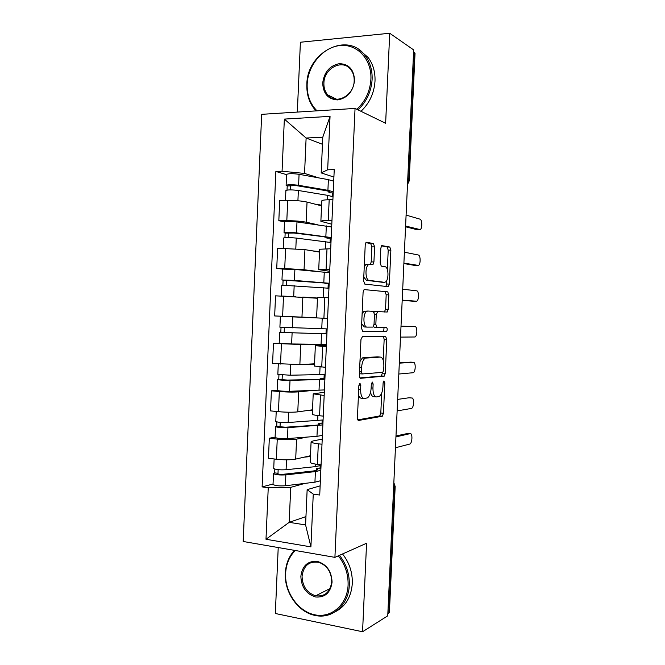 <?xml version="1.0" encoding="UTF-8"?>
<svg xmlns="http://www.w3.org/2000/svg" width="665" height="665" viewBox="0 0 665 665"><rect width="100%" height="100%" fill="white"/><g stroke="black" fill="none" stroke-linecap="round" stroke-linejoin="round"><path stroke-width="1" d="M359.94 383.248L358.884 385.467L357.429 417.662C357.429 419.482 357.845 420.413 358.668 420.446L382.342 416.207L383.439 413.248L384.827 382.832L383.838 380.995L383.107 383.007L382.924 386.964C382.591 391.535 381.444 394.644 379.491 396.282L376.614 396.93C374.171 396.689 372.94 393.738 372.949 388.061L373.132 384.021L372.317 382.051L371.311 384.204L371.128 388.26C370.796 392.932 369.599 396.116 367.554 397.82L364.495 398.518C361.91 398.285 360.621 395.251 360.613 389.424L360.796 385.276L359.94 383.248M374.603 246.881L373.431 243.623L366.714 242.226L366.157 242.376L365.226 244.994L363.605 280.913L364.827 284.113L388.41 286.682L389.324 284.071L390.87 250.148L389.79 247.023L381.727 245.576L380.837 248.128L380.164 262.991L381.294 266.133L385.077 266.74C388.634 266.939 389.033 279.824 385.559 281.943L384.37 282.301L369.142 280.389C365.359 280.356 364.786 266.981 368.485 264.687L372.982 264.579L373.921 261.944L374.603 246.881L371.876 246.856L370.696 243.598L365.916 242.617M355.052 108.428L385.634 123.283L389.715 33.25L413.663 49.917L387.745 615.823L362.558 631.75L366.573 543.247L334.911 557.361L355.052 108.428L261.678 114.33L243.182 541.485L334.911 557.361M362.458 336.54L360.954 339.574L359.341 375.384C359.341 377.213 359.748 378.185 360.571 378.302L384.22 376.157L385.259 373.306L386.797 339.483L385.708 336.615L362.458 336.54M384.062 327.504L383.655 331.444L386.307 331.586L362.691 331.245L361.469 328.186L363.09 292.326L364.088 289.574L387.745 291.852L364.088 289.574M385.093 291.76L386.19 294.761L388.834 294.853L387.745 291.852M388.834 294.853L388.177 309.35L387.221 312.018L377.695 311.619L376.282 314.487L375.833 324.362L376.98 327.338L386.49 327.554C387.454 328.552 387.479 329.865 386.565 331.494L386.307 331.586M278.219 547.553L275.327 613.496L362.558 631.75M389.715 33.25L300.397 42.236L297.33 112.077M413.572 51.895L415.026 53.308L409.175 180.905M395.176 486.506L389.407 612.257L388.892 613.005L394.669 486.863L393.805 483.389M387.845 613.662L388.892 613.005M310.189 462.084L310.181 462.208C310.464 463.048 312.866 463.771 317.404 464.37L321.079 464.835M307.438 437.046L296.582 439.124C291.469 439.873 285.027 439.873 277.247 439.124L276.366 459.241C284.138 460.047 290.58 459.997 295.692 459.091L310.472 455.725M276.366 459.241L268.452 458.252L269.325 438.218L275.094 437.188M321.993 444.228L318.319 443.813C313.78 443.264 311.37 442.624 311.087 441.901L312.949 440.97L322.226 439.108M277.247 439.124L269.325 438.218M312.317 414.096L312.317 414.187C312.608 414.752 315.027 415.276 319.566 415.75L323.248 416.115M277.147 390.28L271.395 390.829L270.522 410.887L278.452 411.677C286.233 412.342 292.675 412.4 297.779 411.868L312.508 409.806M324.171 395.484L313.215 393.838L324.312 392.292M310.272 390.671L298.66 391.86C293.564 392.242 287.122 392.134 279.333 391.527L271.395 390.829M314.454 366.033L325.426 367.321M279.383 343.306L273.465 343.364L272.592 363.456L299.865 364.561L314.553 363.813M326.34 346.648L315.351 345.7L326.399 345.401M315.509 344.337L300.755 344.52L273.465 343.364M328.527 297.737L317.496 297.488L316.59 317.895L327.604 318.444M317.463 298.244L275.543 295.825L274.662 315.95L316.59 317.754M329.699 271.303L318.726 269.633L329.782 269.483M282.459 269.084L276.74 268.361L284.72 268.527L304.055 269.724L317.114 271.428M330.704 248.752L319.632 249.25M319.508 252.085L304.936 249.624L277.621 248.203L276.74 268.361M331.802 224.221L320.871 221.295C321.212 220.788 323.672 220.506 328.261 220.464L331.968 220.447M284.512 221.919L278.826 220.697L286.815 220.664C294.653 220.73 301.095 221.237 306.149 222.193L317.313 224.67M332.891 199.675L329.183 199.733C324.595 199.833 322.126 200.198 321.785 200.822L321.777 200.921M321.561 205.851L307.039 202.06C301.993 200.946 295.543 200.389 287.704 200.389L279.707 200.514L278.826 220.697M305.036 483.372L290.73 487.354L289.184 522.341L305.584 524.934L307.147 489.648L320.139 485.857M305.958 516.589L289.184 522.341L265.992 539.265L268.244 487.753L290.73 487.354M307.147 489.648L313.257 494.112L310.912 546.879L265.992 539.265M333.905 177.065L321.195 172.917L322.774 137.206L306.116 138.021L304.562 173.424L282.068 171.246L275.867 171.437L262.118 486.888L268.244 487.753M282.068 171.246L284.346 119.093L330.048 116.358L327.67 169.799L321.195 172.917M313.257 494.112L319.732 495.026L334.237 169.592L327.67 169.799M322.467 144.288L306.116 138.021L284.346 119.093M304.562 173.424L318.793 177.896M273.041 484.012L262.118 486.888M286.582 174.671L275.867 171.437M320.006 468.476L320.131 465.774M322.01 423.588L322.159 420.222M324.013 378.634L324.196 374.594M326.016 333.606L326.224 328.892M328.045 288.12L328.244 283.589M330.081 242.284L330.256 238.419M332.126 196.383L332.276 193.183M310.912 546.879L305.584 524.934M322.774 137.206L330.048 116.358M358.46 394.819C359.241 397.229 360.347 398.385 361.768 398.277L363.672 398.443M370.563 392.292C371.245 395.309 372.375 396.772 373.946 396.697L375.866 396.864M357.795 419.848L379.707 415.957L380.804 412.998L381.718 393.015M383.206 360.214L384.162 339.333L383.431 336.606M359.873 377.911L381.261 376.082L382.658 372.367M361.403 371.91L362.259 373.946L382.724 372.358L383.68 370.28L383.871 366.107C383.896 360.546 382.707 357.537 380.314 357.072L365.085 358.144C363.09 359.807 361.935 362.932 361.602 367.529L361.403 371.91L359.499 371.768M359.416 373.738L362.126 373.938M378.019 356.922L380.314 357.072M359.965 361.552L362.35 357.961L363.614 357.496L377.645 356.897M386.19 294.761L385.525 309.242L388.177 309.35M384.387 312.01L385.525 309.242M377.695 311.619L375.002 311.503L374.146 312.151M373.497 326.498L374.295 327.197L376.98 327.338M383.655 331.444L362.342 331.137M367.82 311.037L366.598 311.444C362.749 313.772 363.206 327.454 367.097 327.105L373.015 327.089L374.029 324.304L374.478 314.395L373.314 311.361L367.82 311.037L363.855 311.328L362.117 313.83M361.669 323.83L364.362 326.964L367.097 327.105M370.413 264.387L371.195 261.902L371.876 246.856M367.122 264.246L365.733 264.637L364.245 266.698M363.772 277.081L366.398 280.314L369.142 280.389M381.984 282.234L366.398 280.314M387.338 269.466L388.219 250.123L387.13 246.998L381.486 245.826M385.816 286.557L386.681 284.005L386.847 280.256M309.957 455.841L310.472 455.791M321.054 465.392L315.626 466.597L286.083 469.739C279.608 470.072 275.493 469.64 273.722 468.443L273.731 468.376M310.439 456.564L304.154 457.163M316.565 470.313L316.64 468.584L317.637 469.424C317.646 470.122 316.058 470.654 312.899 471.028L283.365 474.278C280.264 474.453 278.294 474.236 277.446 473.646L277.995 473.322L278.153 469.681M316.573 470.155L314.213 470.853M395.442 447.753L409.873 444.045C412.45 442.915 412.682 432.799 410.114 433.638L395.933 436.897M316.64 468.584L320.896 468.892M320.838 470.338L315.401 471.593L285.859 474.877C279.383 475.234 275.26 474.793 273.498 473.555L274.653 472.882L274.82 469.099M320.364 480.803L314.936 482.167L285.385 485.758C278.901 486.157 274.786 485.699 273.024 484.394L273.032 484.32M395.983 435.957L407.944 433.414M277.962 473.97L277.995 473.322L274.653 472.882M311.461 409.956L312.508 409.898M323.082 419.964L288.161 422.516C281.686 422.666 277.563 422.308 275.784 421.444L275.784 421.402M312.484 410.421L305.676 410.762M318.585 424.844L318.643 423.622L319.649 424.228C319.666 424.719 318.086 425.076 314.927 425.301L285.435 427.213L279.5 426.689L280.048 426.464L280.223 422.375M397.13 410.912L411.602 408.393C414.12 407.271 414.262 397.379 411.751 398.003L409.407 397.803M318.643 423.622L322.899 423.896M322.858 424.918L287.937 427.67C281.461 427.836 277.338 427.47 275.559 426.573L276.707 426.107L276.889 421.918M322.392 435.4L316.972 436.323L287.455 438.568C280.979 438.775 276.856 438.393 275.086 437.42L275.086 437.37M397.653 399.399L409.025 397.77M280.023 426.922L280.048 426.464L276.707 426.107M311.985 363.946L314.545 363.938M325.102 374.462L290.239 375.226L277.837 374.37L278.303 363.871M314.528 364.204L306.183 364.237M320.613 379.299L320.646 378.584L321.669 378.959L316.964 379.499L287.504 380.072L281.561 379.649L282.101 379.532L282.301 374.985M398.817 374.029L413.322 372.708C415.783 371.585 415.849 361.91 413.397 362.317L399.316 363.148M320.646 378.584L324.911 378.826M324.886 379.424L290.015 380.38C283.548 380.355 279.416 380.064 277.613 379.507L278.751 379.258L278.951 374.661M324.42 389.931L289.533 391.303C283.066 391.319 278.934 391.012 277.139 390.372L277.613 379.507M399.332 362.791L410.879 362.151M282.093 379.798L278.751 379.258M295.277 550.504C289.366 556.414 286.15 564.061 285.618 573.446C284.678 592.133 298.061 611.451 314.753 614.801C331.419 618.425 347.338 604.568 348.094 585.092C348.377 574.128 345.11 564.386 338.294 555.849M339.466 555.333C346.315 564.028 349.591 573.928 349.3 585.025C348.768 604.801 332.5 619.182 315.626 615.532C298.344 612.631 284.13 592.357 285.335 573.114C285.834 563.945 288.884 556.364 294.479 550.362M332.084 582.108C330.555 592.748 325.044 597.71 315.543 596.987C306.233 594.011 301.336 587.112 300.854 576.289C302.276 565.807 307.704 560.828 317.13 561.343C326.548 564.153 331.527 571.069 332.084 582.108M302.051 576.223C302.417 586.364 306.956 592.897 315.651 595.815C324.902 596.796 330.264 592.108 331.727 581.75C331.411 571.983 327.138 565.516 318.901 562.349C309.217 560.886 303.597 565.508 302.051 576.223M342.525 553.97C349.333 562.607 352.6 572.44 352.309 583.471C351.27 596.979 345.576 606.422 335.243 611.792M356.822 109.284C365.393 101.288 370.089 91.28 370.904 79.276C371.935 59.476 357.196 43.666 340.114 45.528C323.049 47.09 307.878 65.228 307.163 84.231C306.873 95.17 310.156 104.031 317.022 110.831M316.083 110.889L315.518 110.299C309.425 103.424 306.54 94.829 306.848 84.505C306.748 52.369 347.629 30.923 365.118 55.577C370.089 62.202 372.425 70.158 372.117 79.434C371.294 91.554 366.598 101.695 358.019 109.866M354.57 80.548C353.015 91.654 347.388 98.104 337.695 99.916C328.194 99.409 323.198 93.782 322.7 83.025C324.154 72.119 329.69 65.66 339.308 63.665C348.917 63.973 353.996 69.601 354.57 80.548M323.905 83.183C323.755 87.847 325.027 91.753 327.712 94.92C335.8 105.203 354.079 95.702 354.179 80.831C354.32 76.392 353.173 72.618 350.729 69.509C342.616 58.503 323.913 68.279 323.905 83.183M359.009 49.692L368.044 57.365C372.99 63.956 375.318 71.862 375.01 81.08C374.187 93.117 369.516 103.191 360.979 111.304M316.59 317.779L284.329 316.515L316.698 317.903M327.138 328.892L279.907 327.23L280.381 316.332L301.212 317.147M317.862 317.97L280.381 316.332M322.641 333.689L283.631 332.533L284.163 332.517L284.379 327.521M400.505 337.105L415.043 336.989C417.445 335.867 417.437 326.39 415.035 326.59L401.003 326.207M322.65 333.481L326.922 333.689M326.914 333.863L279.682 332.367L280.805 332.334L281.029 327.33M326.449 344.387L291.619 343.963L279.2 343.24M401.012 326.149L415.035 326.59M284.163 332.6L280.805 332.334M324.894 283.032L281.968 280.007L282.45 269.101L294.894 269.45L329.641 272.716M324.877 283.381L329.158 283.556M329.167 283.257L294.412 280.414L281.968 280.007M286.241 285.169L286.457 280.165M402.2 300.131L416.772 301.228C419.108 300.115 419.033 290.829 416.689 290.821L402.699 289.217M308.618 297.563L317.463 298.111M328.951 288.236L281.744 285.152L281.27 296.033M317.471 298.02L302.733 297.105M295.825 296.673L281.461 296.041M413.555 301.278L402.192 300.281M282.874 285.094L283.091 280.206M326.931 237.272L326.889 238.137L327.945 237.787L323.306 236.665L293.963 233.024L285.152 233.124L284.038 232.708L284.52 221.819M326.889 238.137L331.17 238.278M331.203 237.546L296.499 232.891C290.04 232.276 285.884 232.21 284.038 232.708M331.677 226.989L296.981 221.919C290.522 221.254 286.366 221.204 284.52 221.786M288.327 237.563L288.535 232.808M403.896 263.107L418.493 265.435C420.762 264.321 420.629 255.21 418.335 255.011L404.395 252.185M317.629 251.769L319.516 251.969M330.987 242.534L296.274 238.078C289.815 237.48 285.659 237.405 283.814 237.862L283.814 237.895M319.524 251.628L311.893 250.796M415.376 265.526L403.871 263.548M284.953 237.621L285.152 233.124M328.967 191.437L328.909 192.817L329.973 192.235C330.031 191.678 328.493 191.129 325.36 190.572L296.05 185.568L287.214 185.967L286.116 185.336L286.59 174.454M328.909 192.817L333.19 192.925M333.248 191.769L327.912 190.323L298.593 185.294C292.135 184.488 287.978 184.496 286.116 185.336M333.714 181.196L328.385 179.65L299.075 174.305C292.617 173.449 288.46 173.474 286.59 174.396M290.414 189.882L290.613 185.377M405.592 226.042L420.214 229.608C422.425 228.502 422.233 219.541 419.981 219.151L406.091 215.103M320.721 205.626L321.561 205.759M333.024 196.765L327.687 195.369L298.361 190.489C291.91 189.7 287.746 189.7 285.884 190.506L285.884 190.556M321.586 205.161L315.019 204.138M417.188 229.733L405.559 226.782M287.039 190.074L287.214 185.967M285.609 248.286L284.72 268.527M283.514 296.116L282.625 316.324M281.42 343.863L280.539 364.038M279.333 391.527L278.452 411.677M287.704 200.389L286.815 220.664M307.039 202.06L306.149 222.193M304.936 249.624L304.055 269.724M327.005 248.71L326.083 269.408M302.841 297.114L301.96 317.18M324.828 297.604L323.905 318.269M300.755 344.52L299.865 364.561M322.658 346.423L321.735 367.047M298.66 391.86L297.779 411.868M320.488 395.16L319.566 415.75M296.582 439.124L295.692 459.091M318.319 443.813L317.404 464.37M329.183 199.733L328.261 220.464M393.63 487.221L395.176 486.448L393.838 482.665M407.695 180.198L408.701 180.572L414.561 52.577M407.52 183.972L408.701 180.572L409.175 180.963L407.487 184.596M358.709 389.266L360.613 389.424M371.344 383.88L373.132 384.021M371.145 387.911L372.949 388.061M383.123 382.699L384.827 382.832M380.804 412.998L383.439 413.248M379.441 416.074L382.076 416.323M358.909 385.118L360.796 385.276M384.162 339.333L386.797 339.483M382.624 373.115L385.259 373.306M381.261 376.082L383.896 376.282M363.614 357.496L366.349 357.67M359.699 367.388L361.602 367.529M374.478 314.412L376.282 314.487M374.029 324.271L375.833 324.362M371.195 261.902L373.921 261.944M381.702 282.226L384.37 282.301M387.13 246.998L389.79 247.023M388.219 250.123L390.87 250.148M386.681 284.005L389.324 284.071M370.696 243.598L373.431 243.623M315.626 466.597L315.734 464.137M286.083 469.739L286.524 459.823M314.936 482.167L315.401 471.593M285.385 485.758L285.859 474.877M407.387 433.364L410.114 433.638M317.662 420.737L317.895 415.567M288.161 422.516L288.618 412.217M316.972 436.323L317.446 425.733M287.455 438.568L287.937 427.67M319.707 374.794L320.056 366.922M290.239 375.226L290.713 364.545M319.017 390.413L319.483 379.806M289.533 391.303L290.015 380.38M410.662 362.134L413.397 362.317M321.752 328.784L322.226 318.186M292.326 327.862L292.808 316.914M321.062 344.428L321.536 333.805M291.619 343.963L292.101 333.024M323.805 282.7L324.279 272.06M294.412 280.414L294.894 269.45M323.14 297.546L323.581 287.729M293.697 296.54L294.179 285.584M413.464 301.27L416.199 301.37M325.858 236.549L326.332 225.892M296.499 232.891L296.981 221.919M325.318 248.702L325.634 241.586M295.809 248.693L296.274 238.078M415.11 265.526L417.844 265.576M327.912 190.323L328.385 179.65M298.593 185.294L299.075 174.305M327.488 199.783L327.687 195.369M297.912 200.755L298.361 190.489M416.756 229.733L419.499 229.733M321.785 200.822L320.871 221.295M311.087 441.901L310.181 462.208M313.215 393.838L312.317 414.187M315.351 345.7L314.445 366.082M319.632 249.192L318.726 269.633M379.707 415.957L382.342 416.207M381.577 375.958L384.22 376.157M362.35 357.961L365.085 358.144M384.57 311.91L387.221 312.018M374.578 311.644L377.271 311.76M383.921 331.353L386.565 331.494M363.855 311.328L366.598 311.444M371.419 264.545L372.982 264.579M365.733 264.637L368.485 264.687M386.348 286.615L388.41 286.682M273.722 468.443L274.138 458.958M273.024 484.394L273.498 473.555M275.784 421.444L276.216 411.452M275.086 437.42L275.559 426.573M315.651 595.815L330.056 588.558M327.712 94.92L336.606 99.243M368.044 57.365L365.118 55.577M279.2 343.256L279.682 332.367M283.357 248.261L283.814 237.862M285.451 200.423L285.884 190.506"/></g></svg>
